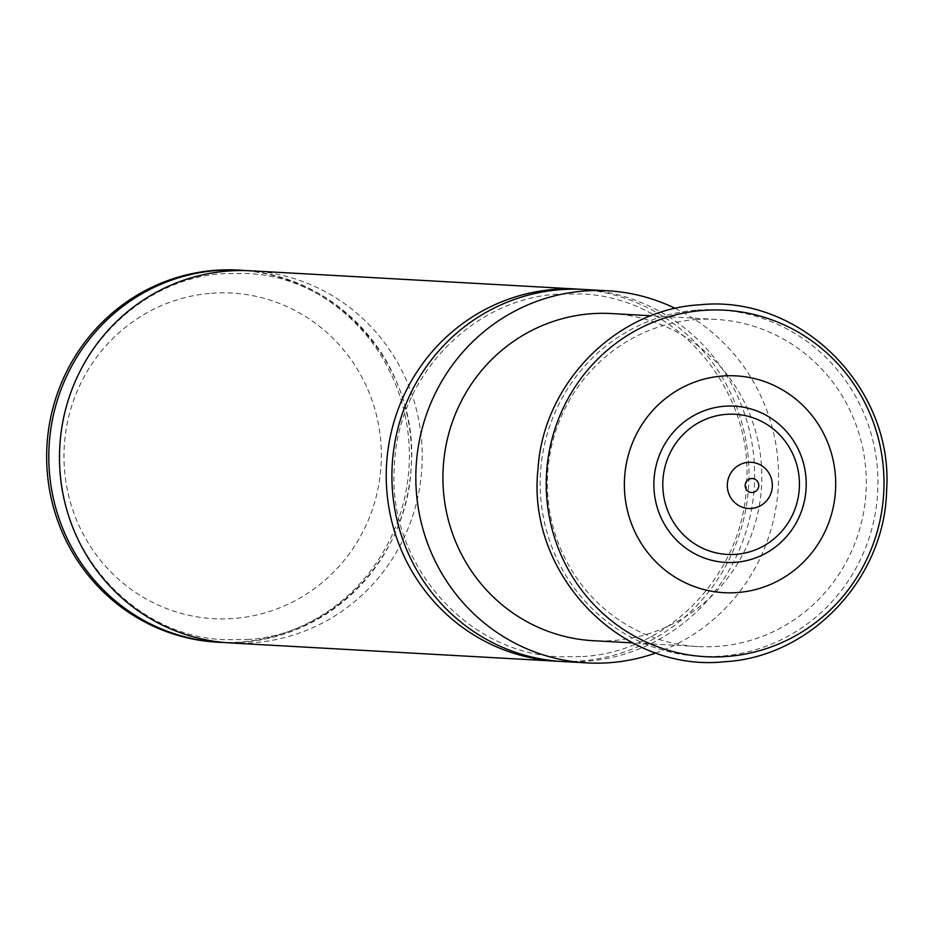 <?xml version="1.0" encoding="UTF-8"?>
<svg xmlns="http://www.w3.org/2000/svg" width="933" height="933" viewBox="0 0 933 933"><rect width="100%" height="100%" fill="white"/><g stroke="black" fill="none" stroke-linecap="round" stroke-linejoin="round"><path stroke-width="0.7" stroke-dasharray="4.67 3.5" d="M245.927 270.605A186.355 181.352 -86.8 0 1 411.523 457.31A186.355 181.352 -86.8 0 1 242.825 642.126A186.355 181.352 -86.8 0 1 225.086 642.557M580.862 289.3A186.355 181.352 -86.8 0 1 748.977 474.92A186.355 181.352 -86.8 0 1 580.279 661.019A186.355 181.352 -86.8 0 1 560.022 661.38M211.581 293.254A163.053 158.68 -86.8 0 1 380.979 443.98A163.053 158.68 -86.8 0 1 233.751 618.474A163.053 158.68 -86.8 0 1 64.354 467.748A163.053 158.68 -86.8 0 1 211.581 293.254M238.44 270.103A186.355 181.352 -86.8 0 1 409.377 454.441A186.355 181.352 -86.8 0 1 240.691 641.997A186.355 181.352 -86.8 0 1 217.599 642.219M251.28 270.815A186.355 181.352 -86.8 0 1 422.217 455.152A186.355 181.352 -86.8 0 1 253.531 642.72A186.355 181.352 -86.8 0 1 230.439 642.942M583.696 289.44A186.355 181.352 -86.8 0 1 754.634 473.777A186.355 181.352 -86.8 0 1 585.947 661.345A186.355 181.352 -86.8 0 1 562.844 661.555M675.317 308.438A186.355 181.352 -86.8 0 1 778.262 486.979A186.355 181.352 -86.8 0 1 656.016 652.925M611.535 313.558A163.835 159.438 -86.8 0 1 761.818 475.62A163.835 159.438 -86.8 0 1 613.506 640.516A163.835 159.438 -86.8 0 1 593.201 640.703M695.703 319.599A163.835 159.438 -86.8 0 1 716.008 319.413A163.835 159.438 -86.8 0 1 866.29 481.463A163.835 159.438 -86.8 0 1 717.978 646.359A163.835 159.438 -86.8 0 1 697.686 646.557A163.835 159.438 -86.8 0 1 547.403 484.495A163.835 159.438 -86.8 0 1 695.703 319.599M697.278 310.071A173.515 168.861 -86.8 0 1 877.533 470.465A173.515 168.861 -86.8 0 1 720.859 656.144A173.515 168.861 -86.8 0 1 540.604 495.75A173.515 168.861 -86.8 0 1 697.278 310.071M247.338 639.478C331.938 635.233 407.849 557.281 411.208 466.453C419.022 367.217 338.236 275.876 245.764 273.474L223.675 273.684C139.075 277.929 63.164 355.881 59.805 446.709C51.991 545.945 132.778 637.286 225.25 639.688L247.338 639.478M582.67 656.54C668.541 652.004 743.391 574.017 746.493 485.043C754.237 388.035 674.501 296.647 580.606 293.93L558.214 294.14C472.343 298.677 397.493 376.675 394.391 465.637C386.647 562.646 466.383 654.033 560.278 656.75L582.67 656.54M716.008 319.413L651.047 315.774M697.686 646.557L632.726 642.919"/><path stroke-width="1.4" d="M225.086 642.557A186.355 181.352 -86.8 0 1 219.733 642.336A186.355 181.352 -86.8 0 1 48.796 457.998A186.355 181.352 -86.8 0 1 217.482 270.442A186.355 181.352 -86.8 0 1 240.574 270.22A186.355 181.352 -86.8 0 1 245.927 270.605M560.022 661.38A186.355 181.352 -86.8 0 1 557.188 661.24A186.355 181.352 -86.8 0 1 386.239 476.903A186.355 181.352 -86.8 0 1 554.937 289.347A186.355 181.352 -86.8 0 1 578.028 289.125A186.355 181.352 -86.8 0 1 580.862 289.3M219.733 642.336L217.599 642.219A186.355 181.352 -86.8 0 1 46.65 457.881A186.355 181.352 -86.8 0 1 215.348 270.313A186.355 181.352 -86.8 0 1 238.44 270.103L240.574 270.22M557.188 661.24L230.439 642.942A186.355 181.352 -86.8 0 1 59.49 458.604A186.355 181.352 -86.8 0 1 228.188 271.036A186.355 181.352 -86.8 0 1 251.28 270.815L578.028 289.125M656.016 652.925A186.355 181.352 -86.8 0 1 609.867 662.687A186.355 181.352 -86.8 0 1 586.775 662.896L562.844 661.555A186.355 181.352 -86.8 0 1 391.907 477.218A186.355 181.352 -86.8 0 1 560.605 289.662A186.355 181.352 -86.8 0 1 583.696 289.44L607.616 290.781A186.355 181.352 -86.8 0 1 675.317 308.438M586.775 662.896A186.355 181.352 -86.8 0 1 415.826 478.559A186.355 181.352 -86.8 0 1 584.524 291.003A186.355 181.352 -86.8 0 1 607.616 290.781M632.726 642.919L593.201 640.703A163.835 159.438 -86.8 0 1 442.918 478.641A163.835 159.438 -86.8 0 1 591.23 313.745A163.835 159.438 -86.8 0 1 611.535 313.558L651.047 315.774M722.655 376.011A108.566 105.651 -86.8 0 1 835.443 476.366A108.566 105.651 -86.8 0 1 737.42 592.548A108.566 105.651 -86.8 0 1 624.632 492.192A108.566 105.651 -86.8 0 1 722.655 376.011M703.33 310.409A173.515 168.861 -86.8 0 1 883.586 470.803A173.515 168.861 -86.8 0 1 726.924 656.482A173.515 168.861 -86.8 0 1 546.656 496.088A173.515 168.861 -86.8 0 1 703.33 310.409M735.88 554.342A70.197 68.319 -86.8 0 1 662.955 489.463A70.197 68.319 -86.8 0 1 726.34 414.334A70.197 68.319 -86.8 0 1 799.266 479.224A70.197 68.319 -86.8 0 1 735.88 554.342M735.356 562.331A78.267 76.168 -86.8 0 1 654.056 489.988A78.267 76.168 -86.8 0 1 724.719 406.228A78.267 76.168 -86.8 0 1 806.03 478.582A78.267 76.168 -86.8 0 1 735.356 562.331M748.266 462.325A23.127 22.509 -86.8 0 1 772.291 483.702A23.127 22.509 -86.8 0 1 751.403 508.45A23.127 22.509 -86.8 0 1 727.378 487.073A23.127 22.509 -86.8 0 1 748.266 462.325M751.497 478.547A6.986 6.799 -86.8 0 1 758.762 484.997A6.986 6.799 -86.8 0 1 752.453 492.484A6.986 6.799 -86.8 0 1 745.187 486.023A6.986 6.799 -86.8 0 1 751.497 478.547M724.393 661.754C810.835 657.17 885.09 578.273 886.642 489.895C893.674 387.335 799.989 294.198 699.797 304.799C616.002 309.371 543.146 383.58 537.991 469.112C526.259 574.11 621.436 672.821 724.393 661.754"/></g></svg>

